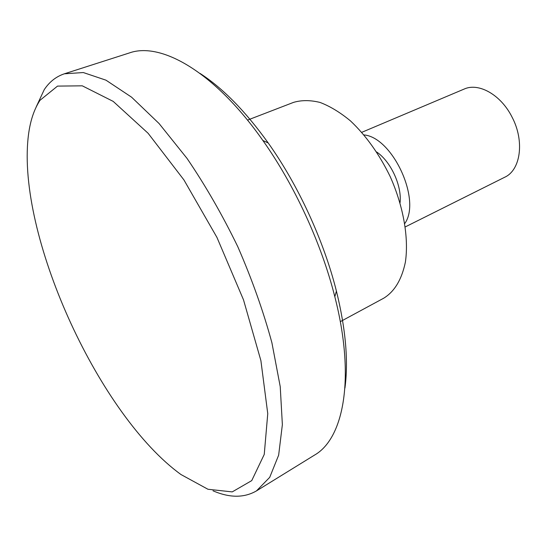 <?xml version="1.0" encoding="UTF-8"?>
<svg xmlns="http://www.w3.org/2000/svg" width="547" height="547" viewBox="0 0 547 547"><rect width="100%" height="100%" fill="white"/><g stroke="black" fill="none" stroke-linecap="round" stroke-linejoin="round"><path stroke-width="0.82" d="M361.772 132.326L464.136 89.072C478.659 82.33 500.949 94.795 512.047 117.092C524.764 141.051 520.655 170.117 504.731 177.228L405.32 226.889M364.022 134.931C392.65 137.365 421.559 200.147 404.801 223.484M376.657 151.998C390.784 161.399 402.086 185.946 400.042 202.787M247.497 120.121L293.534 102.385C301.534 100.033 310.368 100.053 320.043 102.439C330.019 106.234 340.145 112.374 350.422 120.86C365.97 135.526 379.221 154.09 390.175 176.551C403.495 206.397 408.93 238.007 405.395 262.068C401.765 279.517 394.537 291.565 383.707 298.204L340.296 321.657M200.045 73.421C222.786 88.129 245.507 111.308 268.215 142.965C298.354 185.392 323.762 240.577 336.412 291.066C345.704 328.891 348.548 361.225 344.938 388.069M36.218 106.877L44.239 89.646C49.435 81.824 56.15 76.546 64.368 73.804L129.352 52.956C161.044 41.524 214.896 72.095 262.881 140.497C294.594 185.214 321.458 243.552 334.819 296.72C355.598 377.649 343.817 438.441 314.532 455.09L256.447 490.912C244.092 498.016 229.617 497.982 213.009 490.803M64.368 73.804L83.315 72.546L105.974 80.177L131.595 97.195L159.074 123.533L187.012 158.384C205.392 185.385 222.321 214.827 237.801 246.718C251.969 279.216 263.339 311.222 271.9 342.737L280.228 386.626L282.368 424.629L278.649 455.159L269.719 477.34L256.447 490.912M39.999 100.299L57.517 86.105L82.282 85.824L113.188 101.386L148.1 133.27L183.922 179.915L216.933 237.391L243.511 299.859L260.898 360.644L267.757 413.641L264.249 454.407L251.729 480.615L232.229 491.897L207.956 489.264L180.975 474.536C100.012 415.918 19.658 241.418 27.753 141.789C29.1 124.538 33.182 110.706 39.999 100.299M268.215 142.965L262.881 140.497M336.412 291.066L334.819 296.72"/></g></svg>
